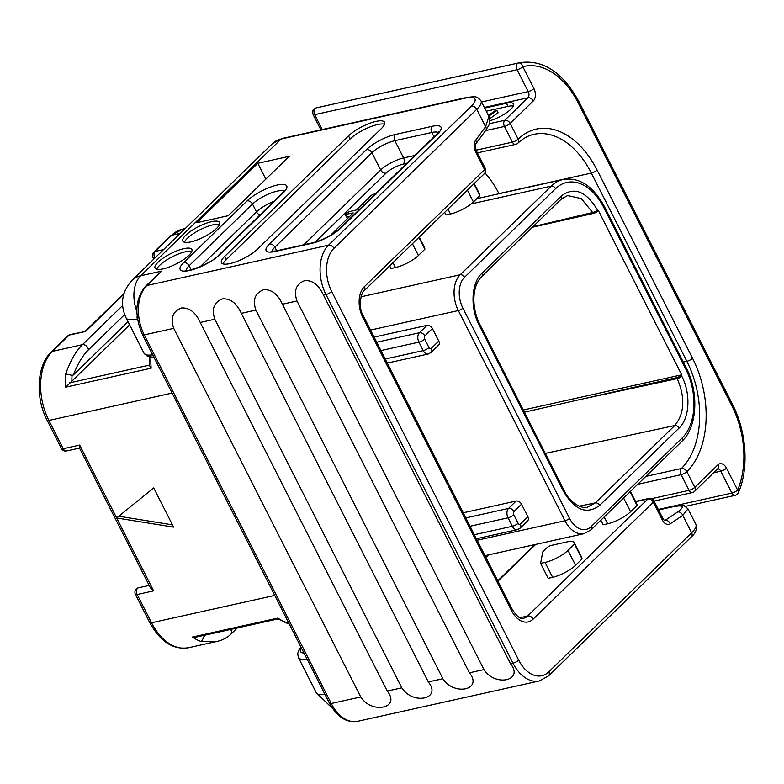 <?xml version="1.0" encoding="UTF-8"?>
<svg xmlns="http://www.w3.org/2000/svg" width="784" height="784" viewBox="0 0 784 784"><rect width="100%" height="100%" fill="white"/><g stroke="black" fill="none" stroke-linecap="round" stroke-linejoin="round"><path stroke-width="1.18" d="M200.243 322.459L214.806 319.225C211.366 308.886 213.993 302.095 222.676 298.841C230.496 298.43 236.709 303.261 241.325 313.335L255.888 310.101C252.448 299.762 255.065 292.971 263.747 289.717C271.578 289.306 277.791 294.137 282.407 304.212L296.969 300.978C293.52 290.639 296.146 283.847 304.829 280.594C312.649 280.182 318.872 285.013 323.478 295.088L510.482 663.695C524.339 680.718 495.184 687.196 483.973 669.585L469.41 672.819C483.267 689.842 454.103 696.319 442.891 678.709L428.329 681.943C442.186 698.965 413.031 705.443 401.81 687.833L387.247 691.067C401.104 708.089 371.949 714.567 360.738 696.956L331.269 703.503A4.586 1.294 153.1 0 1 329.496 703.326C337.228 717.135 346.636 723.132 357.71 721.3A36.672 23.618 77.5 0 1 331.269 703.503L144.266 334.895L173.725 328.349C170.285 318.01 172.911 311.219 181.594 307.965C189.414 307.553 195.637 312.385 200.243 322.459L387.247 691.067M662.294 519.91A4.586 1.294 153.1 0 0 662.95 518.596L653.954 500.849A4.586 1.294 153.1 0 1 653.288 502.162L662.294 519.91A9.173 5.909 77.5 0 0 670.242 523.781L682.776 515.382L687.989 508.865L684.373 505.915C685.069 505.425 677.17 505.278 673.779 506.444L658.511 509.835M484.659 108.074L506.425 103.243A18.336 5.184 153.1 0 1 513.53 103.939A18.336 5.184 153.1 0 1 506.846 112.484A18.336 5.184 153.1 0 1 489.804 120.765M498.996 193.736L498.928 193.599A79.762 51.381 77.5 0 0 484.963 172.96M463.246 512.795L516.117 501.045A4.586 3.254 45.8 0 1 521.527 504.21L513.951 511.589A4.586 3.254 -134.2 0 0 508.542 508.424L465.843 517.91M513.951 511.589A2.381 1.539 77.5 0 0 513.785 514.794L518.077 523.261A2.381 1.539 77.5 0 0 520.321 524.133L527.897 516.754L521.527 504.21M527.897 516.754A4.586 3.254 45.8 0 1 527.671 520.801L520.096 528.181A4.586 3.254 45.8 0 0 520.321 524.133M374.115 337.11L426.996 325.37A4.586 3.254 45.8 0 1 432.405 328.535L424.83 335.915A2.381 1.539 77.5 0 0 424.663 339.119L428.956 347.586A4.586 1.294 153.1 0 1 423.223 350.595A6.968 4.488 77.5 0 0 428.25 353.986L430.965 352.506L438.55 345.127A4.586 3.254 45.8 0 0 438.775 341.079L432.405 328.535M485.923 557.493L488.618 554.866M561.324 195.98C574.104 186.455 586.148 191.139 597.447 210.024L597.957 211.014L598.388 210.592L681.698 374.821L681.776 376.232C690.969 393.539 689.675 418.46 679.071 428.064L599.613 505.425C586.834 514.941 574.799 510.266 563.49 491.382L479.171 325.174C469.979 307.867 471.272 282.946 481.866 273.332L561.324 195.98A3.665 2.607 45.8 0 1 561.148 199.214L561.148 199.214A3.665 2.607 45.8 0 1 561.138 199.224L567.567 195.559L581.267 198.568L593.39 213.415L532.346 227.252M597.957 211.014A3.665 1.039 153.1 0 1 593.39 213.415M523.281 410.012L681.698 374.821M676.71 377.643L677.209 378.633L580.591 399.428L676.71 377.643A3.665 1.039 -26.9 0 0 681.267 375.242M580.591 399.428L524.378 412.178M122.598 305.574L82.428 344.686A4.586 3.254 45.8 0 1 88.376 349.909C82.908 355.191 77.871 363.56 73.275 375.017L72.059 375.36L65.68 373.919C70.491 360.591 76.077 350.85 82.428 344.686L52.479 351.34L69.149 335.111L85.574 331.465L70.139 334.562A4.586 4.586 0 0 0 67.934 335.748A4.586 3.254 45.8 0 1 69.149 335.111A4.586 2.95 -102.5 0 1 70.139 334.562M154.928 258.014A4.586 2.95 -102.5 0 1 155.056 251.478L171.716 235.259A4.586 3.254 45.8 0 0 170.51 235.896L153.85 252.115A4.586 3.254 45.8 0 1 155.056 251.478L163.591 249.577M150.949 357.259A51.342 33.075 77.5 0 0 151.165 368.186L149.381 365.344L149.528 356.524M129.625 324.85L65.729 387.169A51.342 33.075 -102.5 0 1 65.68 373.919M73.275 375.017L128.027 321.714M153.723 487.922L116.64 517.969L173.617 527.132L153.723 487.922M118.796 516.225L172.451 524.849M79.664 445.077L153.625 590.862L150.371 587.784L79.36 447.811L79.664 445.077L63.23 448.732L48.882 420.449A51.342 33.075 -102.5 0 1 52.479 351.34A4.586 3.254 45.8 0 0 51.274 351.967L67.934 335.748M66.532 450.957A4.586 4.586 0 0 1 61.446 448.556A4.586 1.294 -26.9 0 0 63.23 448.732A4.586 2.95 -102.5 0 0 66.532 450.957L79.488 448.076M135.416 594.341A4.586 1.294 -26.9 0 0 137.19 594.517A4.586 2.95 -102.5 0 1 138.503 587.784A4.586 4.586 0 0 0 135.416 594.341L149.754 622.614A4.586 1.294 -26.9 0 0 151.537 622.79L137.19 594.517L153.625 590.862M217.315 641.332L201.478 641.596A51.342 33.075 -102.5 0 1 192.492 637.049L196.274 637.078L277.879 618.958L289.12 623.731M237.278 627.974L230.849 634.227C226.939 637.892 222.342 640.273 217.07 641.381L188.552 647.721A51.342 33.075 -102.5 0 1 151.537 622.79L274.753 595.419M201.478 641.596L205.055 634.766M227.458 630.15L206.163 634.883M192.492 637.049L277.938 618.066L277.987 618.596L277.938 618.066A51.342 33.075 77.5 0 0 286.924 622.623M692.576 358.288A4.586 1.294 153.1 0 1 686.843 361.297A79.762 51.381 -102.5 0 1 681.423 468.499A4.586 3.254 -134.6 0 1 686.853 471.654L694.81 487.334L717.919 464.843A9.173 5.909 -102.5 0 1 726.513 468.185L737.626 490.088A75.186 48.432 77.5 0 0 731.795 405.642L578.21 102.91A75.186 48.432 77.5 0 0 522.83 66.699L533.943 88.602A9.173 5.909 -102.5 0 1 533.296 100.94L510.188 123.441L518.146 139.121A84.349 54.331 -102.5 0 1 597.085 170.059L692.576 358.288A84.349 54.331 -102.5 0 1 686.853 471.654A4.586 1.294 153.1 0 1 681.12 474.663L637.745 484.296M481.562 101.969L528.21 91.61L517.097 69.707A4.586 1.294 153.1 0 0 522.83 66.699A4.586 3.508 -104.8 0 0 518.342 63.004A4.586 2.95 77.5 0 0 517.097 69.707L314.717 114.66A4.214 1.196 153.1 0 1 313.081 114.493L320.872 129.85M476.074 150.205L512.413 142.129A4.586 2.95 77.5 0 0 515.715 144.354A4.586 4.586 0 0 0 517.901 143.188A4.586 3.263 46.1 0 0 518.146 139.121A4.586 1.294 153.1 0 1 512.413 142.129L504.455 126.449A4.586 1.294 153.1 0 0 510.188 123.441A4.586 3.254 -134.2 0 0 504.778 120.275A4.586 2.95 77.5 0 0 504.455 126.449L485.541 130.644M738.42 492.646A4.586 2.607 23.1 0 0 737.626 490.088A4.586 1.294 153.1 0 1 731.893 493.097A4.586 2.95 77.5 0 0 735.196 495.321A4.586 4.586 0 0 0 738.42 492.646C749.132 468.342 746.603 431.612 732.462 404.328L578.876 101.597C562.785 72.236 543.018 59.27 519.596 62.7A79.762 51.381 77.5 0 0 518.342 63.004L315.962 107.957A4.586 2.95 77.5 0 0 314.717 114.66L322.263 129.546M645.849 476.407L681.423 468.499A4.586 2.95 77.5 0 0 681.12 474.663L689.077 490.343A4.586 1.294 153.1 0 0 694.81 487.334A4.586 3.254 45.8 0 1 694.585 491.382L717.478 468.969M257.809 163.297L196.804 222.685L228.291 215.688L289.296 156.3L257.809 163.297L265.845 179.134M364.197 290.658C361.992 290.394 357.23 306.691 363.482 316.158L512.295 609.472C517.009 616.714 520.831 619.625 523.732 618.204A18.336 11.809 77.5 0 0 527.71 615.989L647.878 499.006A4.586 3.254 45.8 0 1 653.288 502.162L533.13 619.144A22.922 14.769 77.5 0 1 511.629 610.785L362.816 317.471A22.922 14.769 77.5 0 1 364.423 286.611L484.59 169.638A4.586 3.254 -134.2 0 1 484.365 173.676L364.197 290.658A4.586 3.254 -134.2 0 0 364.423 286.611M600.848 520.213L603.161 524.77L607.629 523.781A18.336 5.184 153.1 0 0 630.571 511.736L637.039 505.445L636.941 504.504A18.336 5.184 153.1 0 0 636.784 503.955L630.424 491.421M540.607 563.412L548.163 578.308L552.632 577.318A18.336 5.184 153.1 0 0 575.574 565.284L582.042 558.982L581.944 558.041A18.336 5.184 153.1 0 0 581.787 557.502L574.221 542.597A18.336 5.184 -26.9 0 0 567.116 541.891L551.495 545.37A3.665 1.039 -26.9 0 0 546.909 547.771L543.243 551.338A3.665 1.039 -26.9 0 0 542.685 552.161L540.607 563.412L545.076 562.422A18.336 5.184 -26.9 0 0 568.008 550.378L574.476 544.076L574.388 543.145A18.336 5.184 -26.9 0 0 574.221 542.597M637.039 505.445L630.091 491.744M582.042 558.982L574.476 544.076M484.365 173.676A4.586 4.586 0 0 0 485.247 168.325A4.586 1.294 153.1 0 1 484.59 169.638L475.584 151.89A9.173 5.909 77.5 0 1 475.653 140.218L485.6 126.724L476.76 109.299L333.955 248.322A32.095 20.668 77.5 0 0 331.701 291.521L518.704 660.128A4.586 1.294 153.1 0 1 512.971 663.137L510.482 663.695M485.864 130.213C488.403 125.146 491.215 124.617 488.893 116.424L485.6 126.724A4.586 3.058 -143.6 0 1 485.864 130.213L475.917 143.697A4.586 3.058 -143.6 0 0 475.653 140.218M296.969 300.978L483.973 669.585M282.407 304.212L469.41 672.819M255.888 310.101L442.891 678.709M241.325 313.335L428.329 681.943M214.806 319.225L401.81 687.833M173.725 328.349L360.738 696.956M145.628 286.16C135.142 298.822 134.093 315.011 142.492 334.719A4.586 1.294 153.1 0 0 144.266 334.895A36.672 23.618 77.5 0 1 146.833 285.523A4.586 3.254 -134.2 0 0 145.628 286.16L161.622 271.127L146.833 285.523L328.545 245.167A36.672 23.618 77.5 0 0 325.968 294.529L512.971 663.137A36.672 23.618 77.5 0 0 539.412 680.943L357.71 721.3M183.868 248.646A20.629 5.831 -26.9 0 0 163.601 257.799A20.629 5.831 -26.9 0 0 155.075 268.108A20.629 5.831 -26.9 0 0 163.072 268.892A20.629 5.831 -26.9 0 0 183.338 259.749A20.629 5.831 -26.9 0 0 191.864 249.439A20.629 5.831 -26.9 0 0 183.868 248.646M211.602 221.656A20.629 5.831 -26.9 0 0 191.335 230.8A20.629 5.831 -26.9 0 0 182.799 241.109A20.629 5.831 -26.9 0 0 190.806 241.903A20.629 5.831 -26.9 0 0 211.072 232.75A20.629 5.831 -26.9 0 0 219.598 222.44A20.629 5.831 -26.9 0 0 211.602 221.656M348.508 135.857L224.645 256.437A22.001 6.223 153.1 0 0 221.451 262.738A22.001 6.223 153.1 0 0 236.641 261.542A22.001 6.223 153.1 0 0 257.515 249.136L381.367 128.556A22.001 6.223 153.1 0 0 384.562 122.245A22.001 6.223 153.1 0 0 369.372 123.441A22.001 6.223 153.1 0 0 348.508 135.857L350.095 138.993L226.243 259.573A22.001 6.223 -26.9 0 0 223.048 263.904M376.408 193.952L375.634 193.462L371.351 195.275L356.25 209.985L348.87 211.798L345.95 213.66L345.46 214.434L346.891 217.109L349.615 216.443M331.211 234.651L353.251 212.905L345.46 214.434M191.806 251.439A20.629 5.831 -26.9 0 0 185.465 251.782A20.629 5.831 -26.9 0 0 156.722 269.235M219.54 224.449A20.629 5.831 -26.9 0 0 213.189 224.792A20.629 5.831 -26.9 0 0 184.456 242.246M384.552 124.225A22.001 6.223 -26.9 0 0 368.157 127.714A22.001 6.223 -26.9 0 0 350.095 138.993M389.658 265.874L391 268.53L395.469 267.53A18.336 5.184 153.1 0 0 418.411 255.496L424.879 249.194L424.781 248.263A18.336 5.184 153.1 0 0 424.624 247.715L419.234 237.082M418.901 237.405L424.879 249.194M444.655 212.337L445.998 214.983L450.467 213.993A18.336 5.184 153.1 0 0 473.399 201.949L479.877 195.657L479.779 194.716A18.336 5.184 153.1 0 0 479.622 194.167L474.232 183.544M473.899 183.868L479.877 195.657M513.363 106.007A18.336 5.184 -26.9 0 0 508.012 106.379L486.256 111.21M489.667 118.747L498.134 112.808L496.938 110.456L494.822 110.926L490.088 114.297L488.04 114.748M488.775 116.179L496.938 110.456M518.704 660.128A32.095 20.668 77.5 0 0 548.81 671.829A4.586 3.254 45.8 0 1 548.584 675.877L691.39 536.854C695.839 532.963 697.329 528.808 695.869 524.398L687.989 508.865M548.81 671.829L691.615 532.806L682.776 515.382A4.586 3.401 56.2 0 0 677.68 511.952C685.03 506.523 683.501 504.778 673.113 506.738L658.58 509.963M664.479 520.507L665.155 520.351A4.586 3.401 56.2 0 1 670.242 523.781M664.646 520.605A4.586 2.95 77.5 0 0 665.155 520.351L677.68 511.952M301.272 647.702A24.755 6.997 -26.9 0 0 304.006 653.092M300.948 647.065L298.675 650.426L297.685 653.758L298.381 657.482A29.341 8.301 -26.9 0 0 307.063 659.119M332.475 708.383L316.285 692.782A29.341 8.301 -26.9 0 0 324.968 694.408M695.869 524.398A29.341 8.301 -26.9 0 1 691.615 532.806A4.586 3.254 45.8 0 1 691.39 536.854M673.113 506.738A4.586 2.95 -102.5 0 1 673.779 506.444M484.345 107.447L527.887 97.775L504.778 120.275L489.304 123.715M516.117 501.045L508.542 508.424A6.968 4.488 77.5 0 0 508.052 517.803L512.344 526.28L474.359 534.708M603.729 207.388A51.342 33.075 77.5 0 0 555.572 188.66L464.52 277.291A22.922 14.769 77.5 0 0 462.913 308.151L569.547 518.332A22.922 14.769 77.5 0 0 591.048 526.691L682.09 438.06A51.342 33.075 77.5 0 0 685.696 368.941L603.729 207.388A3.665 1.039 -26.9 0 0 604.258 206.329C592.939 185.926 579.249 176.968 563.186 179.487A55.007 35.437 77.5 0 0 551.24 186.131L460.188 274.763A26.587 17.13 77.5 0 0 458.326 310.552L564.96 520.743L477.172 540.245M462.913 308.151A3.665 1.039 153.1 0 1 458.326 310.552L370.538 330.054M428.956 347.586A2.381 1.539 77.5 0 0 431.19 348.459L438.775 341.079M431.19 348.459A4.586 3.254 45.8 0 1 430.965 352.506M424.663 339.119A4.586 1.294 153.1 0 1 418.921 342.128L423.223 350.595L385.238 359.033M424.83 335.915A4.586 3.254 -134.2 0 0 419.411 332.749A6.968 4.488 77.5 0 0 418.921 342.128L380.936 350.566M426.996 325.37L419.411 332.749L376.712 342.236M464.52 277.291A3.665 2.607 -134.2 0 0 460.188 274.763L360.993 296.803M555.572 188.66A3.665 2.607 -134.2 0 0 551.24 186.131L471.145 203.918M569.547 518.332A3.665 1.039 153.1 0 1 564.96 520.743A26.587 17.13 77.5 0 0 584.129 533.649L484.992 555.67M591.048 526.691A3.665 2.607 45.8 0 1 590.871 529.925L681.913 441.294C697.192 427.447 699.25 392.49 686.225 367.892L604.258 206.329M685.696 368.941A3.665 1.039 -26.9 0 0 686.225 367.892M682.09 438.06A3.665 2.607 45.8 0 1 681.913 441.294M597.447 210.024A3.665 1.039 153.1 0 1 592.89 212.425L532.895 226.713M681.776 376.232A3.665 1.039 153.1 0 1 677.209 378.633C685.373 397.743 684.55 413.374 674.769 425.536L595.311 502.887L587.53 507.14C583.825 509.169 570.576 504.602 564.029 490.333L479.7 324.115C471.792 308.132 471.478 286.915 481.69 276.576L561.148 199.214M679.071 428.064A3.665 2.607 -134.2 0 0 674.769 425.536L545.292 453.407M599.613 505.425A3.665 2.607 -134.2 0 0 595.311 502.887L579.258 506.199M563.49 491.382A3.665 1.039 -26.9 0 0 564.029 490.333M479.171 325.174A3.665 1.039 -26.9 0 0 479.7 324.115M481.866 273.332A3.665 2.607 45.8 0 1 481.69 276.576M85.574 331.465L123.666 294.382M180.261 233.358L171.716 235.259A51.342 33.075 -102.5 0 1 182.868 229.055L170.51 235.896M151.165 368.186L65.729 387.169M172.098 393.078L48.882 420.449A4.586 1.294 -26.9 0 1 47.109 420.273C35.015 397.419 36.917 365.03 51.274 351.967M149.372 365.128L69.56 382.857M71.873 381.063A46.756 30.115 -102.5 0 1 72.059 375.36M88.376 349.909L124.636 314.6M230.849 634.227A4.586 3.254 -134.2 0 0 230.633 629.444M204.408 636.236A46.756 30.115 -102.5 0 1 202.791 635.638M651.582 498.673L689.077 490.343A4.586 2.95 77.5 0 0 692.38 492.577L654.072 501.084M731.795 405.642A4.586 1.294 -26.9 0 0 732.462 404.328M578.21 102.91A4.586 1.294 -26.9 0 0 578.876 101.597M315.864 107.976L317.216 107.653A79.762 51.381 77.5 0 0 315.962 107.957A4.214 3.224 -104.8 0 0 315.864 107.976C310.278 111.367 313.218 112.69 313.081 114.493M533.943 88.602A4.586 1.294 153.1 0 1 528.21 91.61A4.586 2.95 -102.5 0 1 527.887 97.775A4.586 3.254 -134.2 0 1 533.296 100.94M517.901 143.188C522.771 138.552 528.083 135.612 533.845 134.348A79.762 51.381 -102.5 0 1 591.352 173.068L686.843 361.297L683.285 362.09M498.928 193.599L591.352 173.068A4.586 1.294 153.1 0 0 597.085 170.059M658.305 509.443L731.893 493.097L720.78 471.194L713.705 472.772M717.634 468.94A4.586 2.95 -102.5 0 1 720.78 471.194A4.586 1.294 153.1 0 0 726.513 468.185M717.919 464.843A4.586 3.254 45.8 0 1 717.693 468.891M518.077 523.261A4.586 1.294 153.1 0 1 512.344 526.28A6.968 4.488 77.5 0 0 517.371 529.661L476.417 538.755M513.785 514.794A4.586 1.294 153.1 0 1 508.052 517.803L470.067 526.24M363.482 316.158A4.586 1.294 153.1 0 1 362.816 317.471M512.295 609.472A4.586 1.294 153.1 0 1 511.629 610.785M519.949 617.704L527.71 615.989A4.586 3.254 45.8 0 1 533.13 619.144M653.954 500.849A4.586 4.586 0 0 0 648.868 498.448A4.586 2.95 -102.5 0 0 647.878 499.006L635.648 501.721M535.717 544.4L497.938 581.179M630.346 491.499L636.941 504.504M623.623 498.046L630.571 511.736M604.18 516.97L607.629 523.781M574.388 543.145L581.944 558.041M568.008 550.378L575.574 565.284M545.076 562.422L552.632 577.318M475.917 143.697C474.996 144.354 475.104 146.647 476.251 150.577A4.586 1.294 153.1 0 1 475.584 151.89M488.893 116.424L481.013 100.891A29.341 8.301 153.1 0 1 476.76 109.299A4.586 3.254 -134.2 0 0 471.351 106.144L328.545 245.167A4.586 3.254 -134.2 0 1 333.955 248.322M282.171 138.454A4.586 2.95 77.5 0 0 281.172 139.003A33.006 23.461 45.8 0 0 272.469 143.59L282.171 138.454L466.333 97.539A4.586 2.95 77.5 0 0 465.343 98.098A24.755 6.997 153.1 0 1 471.351 106.144M331.701 291.521A4.586 1.294 153.1 0 1 325.968 294.529L323.478 295.088M465.343 98.098L281.172 139.003L140.679 275.782L161.622 271.127M366.491 149.568A22.922 6.488 153.1 0 1 395.165 134.525L432.131 126.312A22.922 6.488 153.1 0 1 437.697 133.75L340.638 228.242A22.922 6.488 153.1 0 1 311.973 243.285L274.998 251.497A22.922 6.488 153.1 0 1 269.441 244.049L366.491 149.568A4.586 3.254 45.8 0 1 371.91 152.733A18.336 5.184 153.1 0 1 394.842 140.689L431.808 132.476A18.336 5.184 153.1 0 1 438.197 132.467M247.097 200.89A24.206 6.85 153.1 0 1 277.369 184.995A24.206 6.85 153.1 0 1 283.24 192.854L219.834 254.584A24.206 6.85 153.1 0 1 189.561 270.48A24.206 6.85 153.1 0 1 183.681 262.611L247.097 200.89A4.586 3.254 45.8 0 1 252.507 204.046A19.62 5.547 153.1 0 1 269.686 193.54A19.62 5.547 153.1 0 1 284.004 191.227M272.469 143.59L131.977 280.358A33.006 23.461 45.8 0 1 140.679 275.782A29.341 18.894 77.5 0 0 136.828 311.209M137.465 319A3.665 2.607 45.8 0 1 137.141 316.638M152.684 354.819A29.341 8.301 153.1 0 1 144.001 353.192L126.097 317.892A29.341 8.301 -26.9 0 0 137.465 319.019M395.165 134.525A4.586 2.95 77.5 0 0 394.842 140.689L403.593 157.947L414.863 155.438M432.131 126.312A4.586 2.95 77.5 0 0 431.808 132.476L434.003 136.808M437.697 133.75A4.586 3.254 -134.2 0 0 436.492 134.387L339.433 228.879C332.102 235.269 323.282 239.894 312.973 242.736L275.997 250.949L271.097 251.37M340.638 228.242A4.586 3.254 -134.2 0 0 339.433 228.879M311.973 243.285A4.586 2.95 -102.5 0 1 312.973 242.736M274.998 251.497A4.586 2.95 -102.5 0 1 275.997 250.949M272.038 251.458A18.336 5.184 153.1 0 1 274.851 247.215L371.91 152.733L380.661 169.981A18.336 5.184 153.1 0 1 403.593 157.947A4.586 2.95 77.5 0 1 403.27 164.121L406.749 163.346M269.441 244.049A4.586 3.254 45.8 0 1 274.851 247.215L276.674 250.802M303.849 244.755L380.661 169.981A4.586 3.254 45.8 0 0 386.071 173.146A13.749 3.891 153.1 0 1 403.27 164.121M315.168 242.168L386.071 173.146M283.24 192.854A4.586 3.254 -134.2 0 0 282.034 193.491L218.628 255.221C210.68 264.561 183.574 272.871 185.24 270.362M219.834 254.584A4.586 3.254 -134.2 0 0 218.628 255.221M186.073 270.47A19.62 5.547 153.1 0 1 189.101 265.776L252.507 204.046L256.486 211.886A19.62 5.547 153.1 0 1 274.116 201.204M183.681 262.611A4.586 3.254 45.8 0 1 189.101 265.776L191.139 269.794M200.204 266.678L256.486 211.886A4.586 3.254 45.8 0 0 260.014 214.934M226.243 259.573L224.645 256.437M392.99 262.64L395.469 267.53M412.423 243.706L418.411 255.496M419.146 237.16L424.781 248.263M447.987 209.093L450.467 213.993M467.421 190.169L473.399 201.949M474.144 183.623L479.779 194.716M506.425 103.243L508.012 106.379M539.412 680.943L548.584 675.877M316.285 692.782L298.381 657.482M428.25 353.986L387.286 363.08M563.186 179.487L476.77 198.675M584.129 533.649L590.871 529.925M85.299 331.191L123.882 293.628M185.22 228.526L182.868 229.055M149.166 585.423L138.503 587.784M61.446 448.556L47.109 420.273M188.552 647.721C173.244 650.083 160.318 641.714 149.754 622.614M284.964 622.369L289.325 624.142M153.85 252.115A4.586 4.586 0 0 0 154.046 258.877M515.715 144.354L477.407 152.87M519.596 62.7L317.216 107.653M685.471 506.366L735.196 495.321M692.38 492.577A4.586 4.586 0 0 0 694.585 491.382M517.371 529.661L520.096 528.181M662.95 518.596L664.479 520.645M648.868 498.448L635.491 501.417M535.002 544.566L497.752 580.817M476.251 150.577L485.247 168.325M466.333 97.539C476.202 96.344 476.78 96.001 481.013 100.891M142.492 334.719L329.496 703.326M153.929 357.269L147.657 356.485L144.001 353.192M126.097 317.892C119.854 304.29 121.814 291.785 131.977 280.358M438.922 133.182L438.677 131.653L436.492 134.387M345.43 214.708L346.626 217.07M284.416 190.492L282.034 193.491"/></g></svg>
